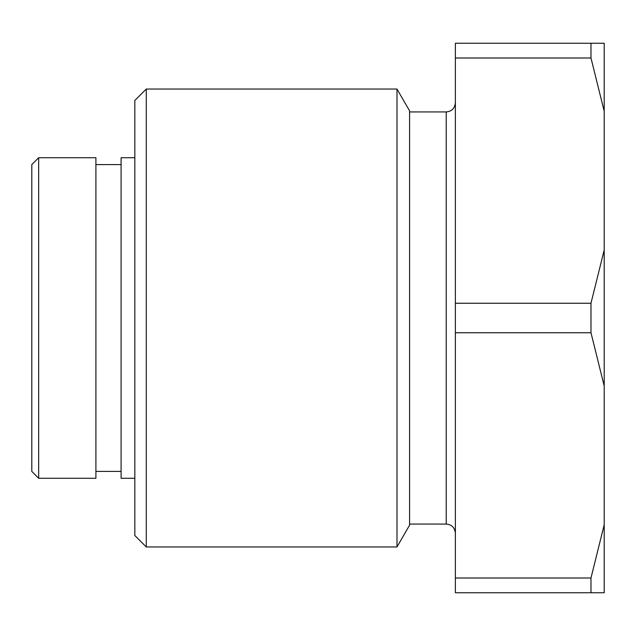 <?xml version="1.0" encoding="UTF-8"?>
<svg xmlns="http://www.w3.org/2000/svg" width="636" height="636" viewBox="0 0 636 636"><rect width="100%" height="100%" fill="white"/><g stroke="black" fill="none" stroke-linecap="round" stroke-linejoin="round"><path stroke-width="0.95" d="M455.376 57.995L590.979 57.995L604.2 111.221L604.2 43.248L455.376 43.248L455.376 332.747L590.979 332.747L604.2 385.973L604.2 524.78L590.979 578.005L590.979 592.752L604.2 592.752L604.2 524.78M455.376 303.253L590.979 303.253L590.979 332.747M455.376 332.747L455.376 592.752L590.979 592.752M455.376 578.005L590.979 578.005M604.2 111.221L604.2 250.028L590.979 303.253M590.979 43.248L590.979 57.995M604.2 250.028L604.2 385.973M146.28 546.96L134.832 535.512L134.832 100.488L146.28 89.04L146.28 546.96L396.991 546.96L396.991 89.04L146.28 89.04M396.991 546.96L409.584 525.145L409.584 110.855L396.991 89.04M38.669 157.728L31.8 164.597L31.8 471.403L38.669 478.272L95.909 478.272L95.909 157.728L38.669 157.728L38.669 478.272M134.832 157.728L121.094 157.728L121.094 478.272L134.832 478.272M409.584 524.064L446.218 524.064L446.218 111.936L409.584 111.936M446.218 524.064C451.727 524.557 454.78 527.61 455.376 533.222M446.218 111.936C451.727 111.443 454.78 108.39 455.376 102.778M95.909 164.597L121.094 164.597M95.909 471.403L121.094 471.403"/></g></svg>
